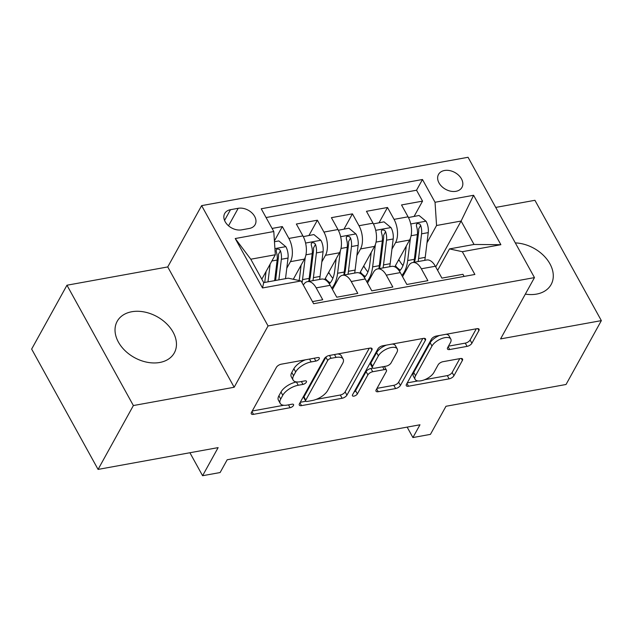 <?xml version="1.0" encoding="UTF-8"?>
<svg xmlns="http://www.w3.org/2000/svg" width="633" height="633" viewBox="0 0 633 633"><rect width="100%" height="100%" fill="white"/><g stroke="black" fill="none" stroke-linecap="round" stroke-linejoin="round"><path stroke-width="0.95" d="M319.23 358.887A2.872 1.321 151.1 0 0 319.341 357.93A2.872 1.321 151.1 0 0 317.79 357.566L281.234 364.197A4.107 1.891 151.1 0 0 276.407 367.33L251.451 412.463A4.107 1.891 151.1 0 0 251.301 413.824A4.107 1.891 151.1 0 0 253.509 414.346L290.064 407.715A2.872 1.321 151.1 0 0 293.443 405.524A2.872 1.321 151.1 0 0 293.554 404.566A2.872 1.321 151.1 0 0 292.003 404.202L287.279 405.065A13.143 6.045 151.1 0 1 280.205 403.387A13.143 6.045 151.1 0 1 280.704 399.035L282.785 395.277A13.143 6.045 151.1 0 1 298.23 385.252L302.962 384.397A2.872 1.321 151.1 0 0 306.34 382.205A2.872 1.321 151.1 0 0 306.443 381.248A2.872 1.321 151.1 0 0 304.9 380.884L300.169 381.746A13.143 6.045 151.1 0 1 293.103 380.069A13.143 6.045 151.1 0 1 293.593 375.717L295.674 371.959A13.143 6.045 151.1 0 1 311.12 361.934L315.851 361.079A2.872 1.321 151.1 0 0 319.23 358.887M525.343 294.116A32.631 23.381 28.9 0 0 536.57 294.1A32.631 23.381 28.9 0 0 551.129 284.526A32.631 23.381 28.9 0 0 545.741 257.821A32.631 23.381 28.9 0 0 515.317 242.906M131.735 311.752A32.631 23.381 28.9 0 0 117.184 321.327A32.631 23.381 28.9 0 0 125.089 350.698A32.631 23.381 28.9 0 0 159.745 362.48A32.631 23.381 28.9 0 0 174.304 352.905A32.631 23.381 28.9 0 0 166.392 323.534A32.631 23.381 28.9 0 0 131.735 311.752M444.493 170.499A13.388 9.59 28.9 0 0 438.519 174.431A13.388 9.59 28.9 0 0 441.763 186.482A13.388 9.59 28.9 0 0 455.982 191.308A13.388 9.59 28.9 0 0 461.955 187.384A13.388 9.59 28.9 0 0 458.711 175.333A13.388 9.59 28.9 0 0 444.493 170.499M467.067 346.378A4.107 1.891 151.1 0 0 471.894 343.244L478.896 330.584A4.107 1.891 151.1 0 0 479.054 329.223A4.107 1.891 151.1 0 0 476.839 328.701L436.24 336.068A4.107 1.891 151.1 0 0 431.413 339.201L406.457 384.334A4.107 1.891 151.1 0 0 406.307 385.695A4.107 1.891 151.1 0 0 408.514 386.217L449.114 378.851A4.107 1.891 151.1 0 0 453.94 375.717L462.399 360.422A4.107 1.891 151.1 0 0 462.557 359.061A4.107 1.891 151.1 0 0 460.341 358.539L442.965 361.696A4.107 1.891 151.1 0 0 438.139 364.822L433.945 372.41A10.983 5.056 151.1 0 1 424.078 379.935A10.983 5.056 151.1 0 1 415.129 379.389A10.983 5.056 151.1 0 1 415.541 375.749L431.967 346.037A10.983 5.056 151.1 0 1 441.842 338.513A10.983 5.056 151.1 0 1 450.791 339.059A10.983 5.056 151.1 0 1 450.38 342.698L447.642 347.652A4.107 1.891 151.1 0 0 447.484 349.012A4.107 1.891 151.1 0 0 449.691 349.535L467.067 346.378L465.271 343.126A4.107 1.891 151.1 0 0 470.097 339.992L476.293 328.804M133.381 405.547L234.163 387.254L167.737 266.936L66.963 285.222L133.381 405.547L98.075 469.409L218.132 447.618L202.592 475.715L220.118 472.542L227.184 459.764L419.98 424.783L412.914 437.553L430.44 434.373L445.98 406.275L566.037 384.484L601.35 320.622L534.925 200.297L495.718 207.418M234.163 387.254L268.06 325.948L534.466 277.602L500.568 338.908L601.35 320.622M371.887 350.002A4.107 1.891 151.1 0 0 372.046 348.641A4.107 1.891 151.1 0 0 369.838 348.118L329.231 355.493A4.107 1.891 151.1 0 0 324.405 358.618L299.449 403.751A4.107 1.891 151.1 0 0 299.298 405.112A4.107 1.891 151.1 0 0 301.506 405.634L342.105 398.268A4.107 1.891 151.1 0 0 346.931 395.134L371.887 350.002L370.811 348.047M382.736 345.776L423.342 338.41A4.107 1.891 151.1 0 1 425.55 338.932A4.107 1.891 151.1 0 1 425.392 340.293L400.436 385.426A4.107 1.891 151.1 0 1 395.609 388.559L378.233 391.716A4.107 1.891 151.1 0 1 376.026 391.194A4.107 1.891 151.1 0 1 376.184 389.833L386.304 371.524A4.107 1.891 151.1 0 0 386.454 370.163A4.107 1.891 151.1 0 0 384.247 369.64L372.718 371.737A4.107 1.891 151.1 0 0 367.892 374.863L357.36 393.924A2.872 1.321 151.1 0 1 354.773 395.894A2.872 1.321 151.1 0 1 352.431 395.752A2.872 1.321 151.1 0 1 352.541 394.794L377.909 348.91A4.107 1.891 151.1 0 1 382.736 345.776M98.075 469.409L31.65 349.084L66.963 285.222M414.117 216.375L422.551 201.128L401.52 204.942L408.071 216.818L394.05 219.358A16.735 8.775 79.7 0 1 395.578 242.581L391.946 249.157M379.064 222.737L387.499 207.489L366.46 211.303L373.019 223.18L358.99 225.72A16.735 8.775 79.7 0 1 360.525 248.943L356.893 255.518M344.012 229.099L352.439 213.851L331.407 217.665L337.959 229.534L323.938 232.082A16.735 8.775 79.7 0 1 325.473 255.305L321.841 261.88M308.959 235.46L317.386 220.213L296.355 224.027L302.906 235.895A16.735 8.775 79.7 0 1 304.441 259.126L293.301 279.272M312.465 301.601L322.727 299.741L316.176 287.873A16.735 8.775 79.7 0 0 307.535 281.622A16.735 8.775 79.7 0 0 303.342 285.079M307.535 281.622L321.556 279.082A16.735 8.775 79.7 0 1 330.197 285.325L336.748 297.201L357.78 293.38L351.228 281.511A16.735 8.775 79.7 0 0 342.588 275.26A16.735 8.775 79.7 0 0 338.394 278.726L332.467 289.447M342.588 275.26L356.608 272.72A16.735 8.775 -100.3 0 1 365.249 278.971L371.8 290.84L392.832 287.018L386.28 275.149A16.735 8.775 79.7 0 0 377.64 268.898A16.735 8.775 79.7 0 0 373.446 272.364L367.52 283.086M377.64 268.898L391.661 266.358A16.735 8.775 -100.3 0 1 400.301 272.609L406.853 284.478L427.884 280.656L421.333 268.788A16.735 8.775 79.7 0 0 412.7 262.537A16.735 8.775 79.7 0 0 408.507 266.002L402.572 276.724M408.071 216.818A16.735 8.775 -100.3 0 1 409.598 240.042L394.794 266.817M373.019 223.18A16.735 8.775 -100.3 0 1 374.546 246.403L359.742 273.179M337.959 229.534A16.735 8.775 -100.3 0 1 339.494 252.765L324.689 279.533M241.624 229.858L249.331 228.458A12.969 9.289 28.9 0 0 255.123 224.652A12.969 9.289 28.9 0 0 251.981 212.973A12.969 9.289 28.9 0 0 238.206 208.297L230.491 209.689A12.969 9.289 28.9 0 0 224.707 213.495A12.969 9.289 28.9 0 0 227.848 225.174A12.969 9.289 28.9 0 0 241.624 229.858M268.06 325.948L201.634 205.63L468.048 157.285L534.466 277.602M422.551 201.128L416.538 190.232L422.464 179.503L261.223 208.771L273.788 231.528L275.315 254.759L261.809 279.193M422.464 179.503L435.037 202.267L473.595 195.273L500.877 244.702L462.319 251.697L474.885 274.461L313.636 303.721L301.071 280.965L262.513 287.96L235.231 238.53L273.788 231.528M274.406 240.912L282.334 226.574L288.885 238.443A16.735 8.775 79.7 0 1 290.42 261.666L286.781 268.242M464.108 276.415L462.937 274.295L441.905 278.116L435.354 266.248A16.735 8.775 -100.3 0 0 426.721 259.997L412.7 262.537M317.386 220.213L323.938 232.082M352.439 213.851L358.99 225.72M387.499 207.489L394.05 219.358M416.538 190.232L266.066 217.538M282.334 226.574L272.079 228.434M435.733 266.928L461.101 221.044L436.564 225.498L426.998 242.795M275.315 254.759L250.779 259.214L263.708 282.627L288.244 278.172L301.071 280.965M167.737 266.936L201.634 205.63M407.154 427.109L412.914 437.553M189.908 452.737L202.592 475.715M437.625 270.362L449.493 248.911L474.03 244.457L461.101 221.044L473.595 195.273M462.319 251.697L449.493 248.911M436.564 225.498L435.037 202.267M250.779 259.214L235.231 238.53M263.708 282.627L262.513 287.96M500.877 244.702L474.03 244.457M305.367 359.821A13.143 6.045 151.1 0 0 293.878 368.707L295.674 371.959M293.103 380.069L291.307 376.817A13.143 6.045 151.1 0 1 291.797 372.465L293.878 368.707M280.205 403.387L278.409 400.135A13.143 6.045 151.1 0 1 278.908 395.783L280.989 392.025A13.143 6.045 151.1 0 1 296.434 382L296.727 381.944M252.266 410.999L283.837 405.262M316.176 399.399L340.309 395.016A4.107 1.891 151.1 0 0 345.135 391.882L369.284 348.221M300.264 402.287L305.858 401.267M331.075 358.31A2.872 1.321 151.1 0 0 327.696 360.501L305.794 400.119A2.872 1.321 151.1 0 0 305.684 401.077A2.872 1.321 151.1 0 0 307.234 401.441L312.219 400.531A13.143 6.045 151.1 0 0 327.665 390.514L342.643 363.429A13.143 6.045 151.1 0 0 343.133 359.077A13.143 6.045 151.1 0 0 336.068 357.408L331.075 358.31L329.492 355.445M326.264 356.751A2.872 1.321 151.1 0 0 325.9 357.249L327.696 360.501M305.684 401.077L303.887 397.825A2.872 1.321 151.1 0 1 303.998 396.867L325.9 357.249M343.133 359.077L341.337 355.825A13.143 6.045 151.1 0 0 337.713 353.95M422.789 338.513L398.64 382.174L400.436 385.426M376.991 388.361L393.813 385.307A4.107 1.891 151.1 0 0 398.64 382.174M386.454 370.163L384.658 366.911A4.107 1.891 151.1 0 0 384.191 366.491M372.924 368.121L370.922 368.485A4.107 1.891 151.1 0 0 366.096 371.618L355.564 390.672L357.36 393.924M354.005 392.144A2.872 1.321 151.1 0 0 355.564 390.672M396.804 352.534A10.983 5.056 151.1 0 0 397.215 348.894A10.983 5.056 151.1 0 0 388.266 348.348A10.983 5.056 151.1 0 0 378.392 355.873L372.608 366.341A4.107 1.891 151.1 0 0 372.449 367.702A4.107 1.891 151.1 0 0 374.665 368.224L386.185 366.135A4.107 1.891 151.1 0 0 391.012 363.002L396.804 352.534M397.215 348.894L395.419 345.642A10.983 5.056 151.1 0 0 392.223 344.059M386.423 345.112A10.983 5.056 151.1 0 0 376.603 352.621L378.392 355.873M372.449 367.702L370.661 364.45A4.107 1.891 151.1 0 1 370.811 363.089L376.603 352.621M448.449 346.18L465.271 343.126M450.791 339.059L448.995 335.806A10.983 5.056 151.1 0 0 446.202 334.264M439.452 335.49A10.983 5.056 151.1 0 0 430.171 342.785L431.967 346.037M415.129 379.389L413.333 376.137A10.983 5.056 151.1 0 1 413.745 372.497L430.171 342.785M424.664 379.713L447.317 375.598A4.107 1.891 151.1 0 0 452.144 372.465L459.795 358.642M407.272 382.862L417.922 380.931M266.058 271.502L264.729 282.437M270.149 264.103L267.988 281.843M274.461 241.719L278.829 240.928L285.926 246.799A11.085 5.816 79.7 0 1 288.023 258.066L285.515 278.662M278.852 279.873L281.361 259.269A11.085 5.816 -100.3 0 0 280.435 250.763L279.43 249.402L277.207 248.943L276.225 249.766L276.233 251.523A11.085 5.816 79.7 0 1 277.159 260.036L274.651 280.641M280.435 250.763L278.401 254.434A5.65 2.959 79.7 0 1 278.457 256.982L275.592 280.466M301.11 265.14L299.631 277.325A26.57 13.934 79.7 0 1 299.085 280.53M305.256 257.307L302.542 279.612A32.006 16.782 79.7 0 1 302.044 282.722M303.286 236.615L313.881 234.566L320.978 240.437A11.085 5.816 79.7 0 1 323.075 251.705L320.069 276.431A32.006 16.782 79.7 0 1 319.594 279.438M294.108 279.446A13.182 6.908 -100.3 0 0 293.633 278.662M312.931 280.648A32.006 16.782 -100.3 0 0 313.406 277.642L316.413 252.907A11.085 5.816 -100.3 0 0 315.487 244.401L314.482 243.04L312.259 242.581L311.278 243.404L311.286 245.161A11.085 5.816 79.7 0 1 312.211 253.675L309.197 278.401A32.006 16.782 79.7 0 1 308.722 281.408M315.487 244.401L313.454 248.073A5.65 2.959 79.7 0 1 313.509 250.628L310.494 275.355A26.57 13.934 79.7 0 1 309.197 281.321M336.17 258.778L334.683 270.964A26.57 13.934 79.7 0 1 329.287 283.829M340.309 250.953L337.595 273.25A32.006 16.782 79.7 0 1 331.732 288.118M338.339 230.254L348.933 228.204L356.031 234.075A11.085 5.816 79.7 0 1 358.128 245.343L355.121 270.069A32.006 16.782 79.7 0 1 354.646 273.076M332.879 278.306A26.57 13.934 79.7 0 1 329.207 273.163A13.182 6.908 -100.3 0 0 328.685 272.301M347.984 274.287A32.006 16.782 -100.3 0 0 348.459 271.28L351.473 246.546A11.085 5.816 -100.3 0 0 350.54 238.04L349.535 236.679L347.311 236.22L346.338 237.051L346.338 238.799A11.085 5.816 79.7 0 1 347.264 247.313L344.257 272.04A32.006 16.782 79.7 0 1 343.782 275.046M350.54 238.04L348.514 241.711A5.65 2.959 79.7 0 1 348.561 244.267L345.547 268.993A26.57 13.934 79.7 0 1 344.249 274.959M330.26 282.816A26.57 13.934 79.7 0 1 325.291 278.441M371.223 252.417L369.735 264.602A26.57 13.934 79.7 0 1 364.339 277.468M375.361 244.591L372.647 266.889A32.006 16.782 79.7 0 1 366.784 281.756M373.399 223.892L383.994 221.843L391.083 227.714A11.085 5.816 79.7 0 1 393.188 238.981L390.173 263.708A32.006 16.782 79.7 0 1 389.699 266.715M367.931 271.945A26.57 13.934 79.7 0 1 364.26 266.802A13.182 6.908 -100.3 0 0 363.746 265.939M383.036 267.925A32.006 16.782 -100.3 0 0 383.511 264.918L386.526 240.184A11.085 5.816 -100.3 0 0 385.6 231.678L384.595 230.317L382.364 229.866L381.39 230.689L381.39 232.438A11.085 5.816 79.7 0 1 382.316 240.951L379.309 265.678A32.006 16.782 79.7 0 1 378.835 268.685M385.6 231.678L383.566 235.349A5.65 2.959 79.7 0 1 383.614 237.905L380.607 262.632A26.57 13.934 79.7 0 1 379.309 268.598M365.312 276.455A26.57 13.934 79.7 0 1 360.351 272.079M406.275 246.055L404.788 258.24A26.57 13.934 79.7 0 1 399.391 271.106M410.413 238.23L407.699 260.527A32.006 16.782 79.7 0 1 401.844 275.395M408.451 217.53L419.046 215.481L426.136 221.352A11.085 5.816 79.7 0 1 428.24 232.62L425.226 257.346A32.006 16.782 79.7 0 1 424.751 260.353M402.992 265.583A26.57 13.934 79.7 0 1 399.32 260.44A13.182 6.908 -100.3 0 0 398.798 259.585M418.089 261.564A32.006 16.782 -100.3 0 0 418.571 258.557L421.578 233.83A11.085 5.816 -100.3 0 0 420.652 225.316L419.647 223.955L417.416 223.504L416.443 224.327L416.443 226.076A11.085 5.816 79.7 0 1 417.369 234.59L414.362 259.316A32.006 16.782 79.7 0 1 413.887 262.323M420.652 225.316L418.619 228.988A5.65 2.959 79.7 0 1 418.666 231.543L415.659 256.27A26.57 13.934 79.7 0 1 414.362 262.236M400.365 270.093A26.57 13.934 79.7 0 1 395.403 265.718M409.598 240.042L395.578 242.581M374.546 246.403L360.525 248.943M339.494 252.765L325.473 255.305M304.441 259.126L290.42 261.666M330.197 285.325L316.176 287.873M435.354 266.248L421.333 268.788M400.301 272.609L386.28 275.149M365.249 278.971L351.228 281.511M302.906 235.895L288.885 238.443M224.557 220.419L230.491 209.689M228.529 225.791L238.206 208.297M309.537 359.061L311.12 361.934M291.797 372.465L293.593 375.717M301.371 381.525L302.962 384.397M296.434 382L298.23 385.252M280.989 392.025L282.785 395.277M278.908 395.783L280.704 399.035M288.482 404.843L290.064 407.715M251.958 411.545L253.509 414.346M314.269 358.207L315.851 361.079M345.135 391.882L346.931 395.134M340.309 395.016L342.105 398.268M299.963 402.833L301.506 405.634M303.998 396.867L305.794 400.119M334.485 354.535L336.068 357.408M424.316 338.339L425.392 340.293M393.813 385.307L395.609 388.559M376.69 388.915L378.233 391.716M382.664 366.776L384.247 369.64M370.922 368.485L372.718 371.737M366.096 371.618L367.892 374.863M370.811 363.089L372.608 366.341M448.148 346.734L449.691 349.535M413.745 372.497L415.541 375.749M461.322 358.468L462.399 360.422M452.144 372.465L453.94 375.717M447.317 375.598L449.114 378.851M406.964 383.416L408.514 386.217M477.82 328.63L478.896 330.584M470.097 339.992L471.894 343.244M285.744 246.648L274.912 248.619M277.159 260.036L271.866 260.994M288.023 258.066L281.361 259.269M320.804 240.287L305.581 243.048M309.197 278.401L302.542 279.612M320.069 276.431L313.406 277.642M312.211 253.675L305.945 254.814M323.075 251.705L316.413 252.907M355.857 233.925L340.633 236.687M328.1 273.361L329.207 273.163M344.257 272.04L337.595 273.25M355.121 270.069L348.459 271.28M347.264 247.313L340.997 248.453M358.128 245.343L351.473 246.546M390.909 227.564L375.693 230.325M363.152 267.007L364.26 266.802M379.309 265.678L372.647 266.889M390.173 263.708L383.511 264.918M382.316 240.951L376.049 242.091M393.188 238.981L386.526 240.184M425.962 221.202L410.746 223.963M398.212 260.646L399.32 260.44M414.362 259.316L407.699 260.527M425.226 257.346L418.571 258.557M417.369 234.59L411.11 235.729M428.24 232.62L421.578 233.83"/></g></svg>

